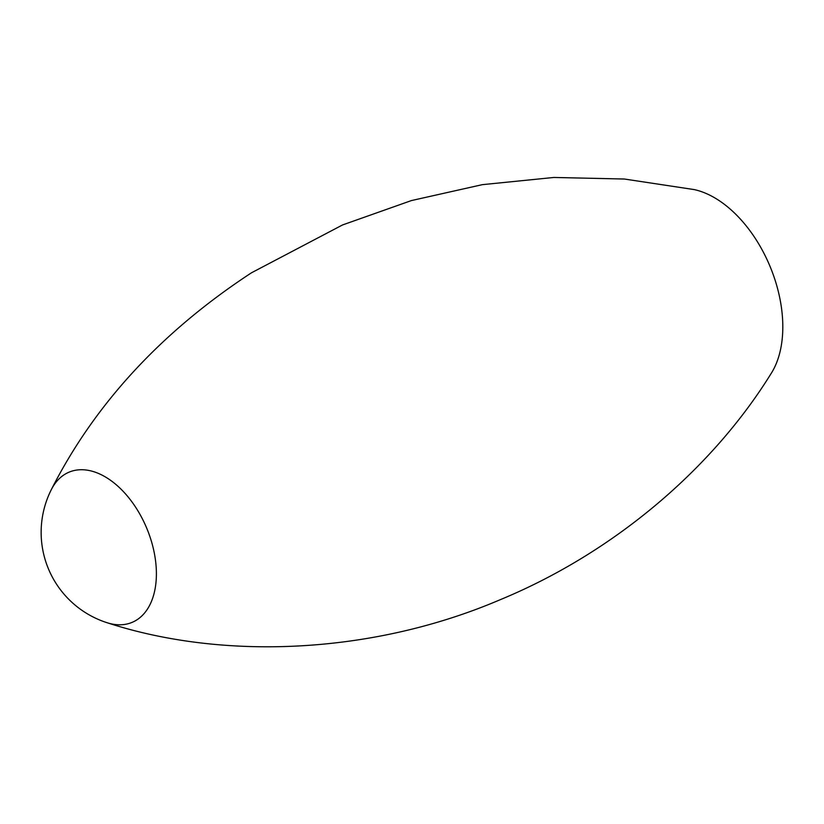 <?xml version="1.0" encoding="UTF-8"?>
<svg xmlns="http://www.w3.org/2000/svg" width="824" height="824" viewBox="0 0 824 824"><rect width="100%" height="100%" fill="white"/><g stroke="black" fill="none" stroke-linecap="round" stroke-linejoin="round"><path stroke-width="1.24" d="M771.439 373.025A108.418 66.456 -112.8 0 0 769.781 265.792A108.418 66.456 -112.8 0 0 694.302 189.602L624.345 179.024L553.852 177.459L482.328 184.658L411.413 200.572L342.537 224.952L251.516 272.775C161.473 331.742 94.719 404.048 51.284 489.703A94.863 94.863 0 0 0 107.264 622.779A81.452 49.924 -112.8 0 0 151.709 542.326A81.452 49.924 -112.8 0 0 64.365 474.624A81.452 49.924 -112.8 0 0 51.294 489.693M107.264 622.779C223.84 660.724 372.922 654.174 500.189 599.717C613.55 552.873 712.266 468.908 771.449 372.994"/></g></svg>
